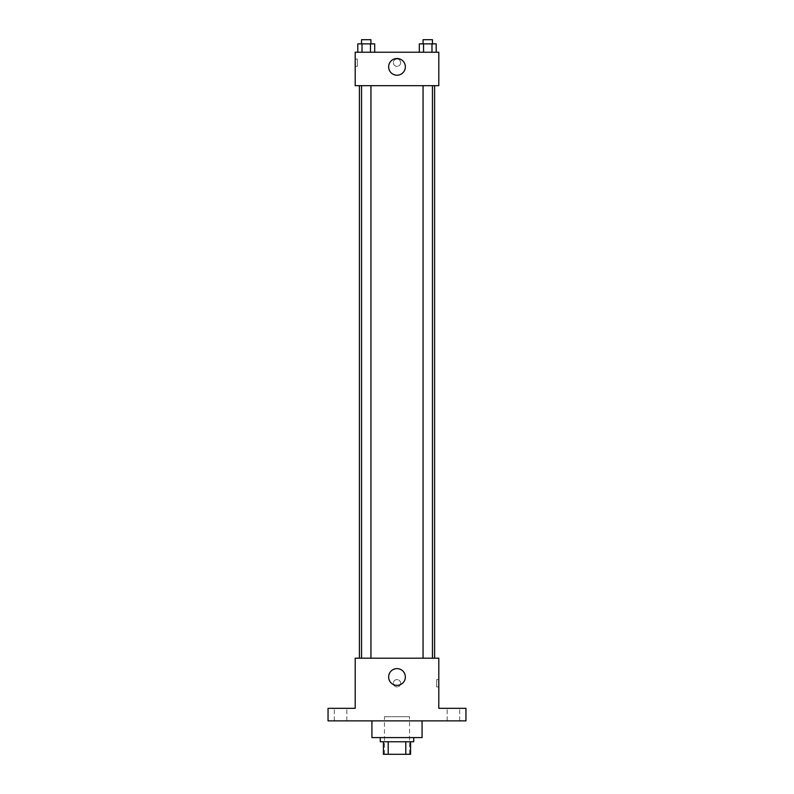 <?xml version="1.0" encoding="UTF-8"?>
<svg xmlns="http://www.w3.org/2000/svg" width="794" height="794" viewBox="0 0 794 794"><rect width="100%" height="100%" fill="white"/><g stroke="black" fill="none" stroke-linecap="round" stroke-linejoin="round"><path stroke-width="0.6" stroke-dasharray="3.97 2.98" d="M409.535 716.694L384.465 716.694L409.535 716.694L409.535 754.3L384.465 754.3L409.535 754.3M388.206 754.3L383.423 754.3L383.423 741.765L388.206 741.765L388.206 754.3L410.577 754.3M405.794 741.765L388.206 741.765L405.794 741.765L405.794 754.3M388.206 741.765L383.423 741.765M380.286 741.765L413.714 741.765M397 737.586L380.286 737.586L397 737.586M422.071 737.586L371.929 737.586M422.071 720.873L371.929 720.873L422.071 720.873M340.586 720.873L334.314 720.873L340.586 720.873M453.414 720.873L459.686 720.873L453.414 720.873M328.051 720.873L465.949 720.873L465.949 708.327L438.794 708.327L438.794 658.186L355.206 658.186L355.206 708.327L328.051 708.327L328.051 720.873M400.652 683.257A3.652 3.652 0 0 0 395.174 680.091A3.652 3.652 0 0 0 395.174 686.423A3.652 3.652 0 0 0 400.652 683.257A3.652 3.652 0 0 0 395.174 680.091A3.652 3.652 0 0 0 395.174 686.423A3.652 3.652 0 0 0 400.652 683.257M453.414 708.327L459.686 708.327L453.414 708.327M340.586 708.327L334.314 708.327L340.586 708.327M434.606 658.186L359.394 658.186L434.606 658.186M370.937 658.186L361.548 658.186L370.937 658.186L361.548 658.186L370.937 658.186L370.937 85.673L361.548 85.673L370.937 85.673M432.452 658.186L423.063 658.186L432.452 658.186L423.063 658.186L432.452 658.186L432.452 85.673L423.063 85.673L432.452 85.673M355.206 686.919L355.216 679.604L355.206 686.919M438.794 679.604L438.794 686.919L438.794 679.604L436.68 679.604L436.68 686.919L436.68 679.604M405.357 676.994A8.357 8.357 0 0 1 392.822 684.23A8.357 8.357 0 0 1 392.822 669.749A8.357 8.357 0 0 1 405.357 676.994M434.606 85.673L359.394 85.673L434.606 85.673M355.206 85.673L438.794 85.673L438.794 52.235L355.206 52.235L355.206 85.673M400.652 62.686A3.652 3.652 0 0 0 395.174 59.52A3.652 3.652 0 0 0 395.174 65.852A3.652 3.652 0 0 0 400.652 62.686A3.652 3.652 0 0 0 395.174 59.52A3.652 3.652 0 0 0 395.174 65.852A3.652 3.652 0 0 0 400.652 62.686M357.796 52.235L357.796 43.878L362.024 43.878L362.024 52.235L357.796 52.235L374.689 52.235L357.796 52.235L374.689 52.235L357.796 52.235L374.689 52.235L357.796 52.235L362.024 52.235L362.024 43.878L374.689 43.878L370.461 43.878L370.461 52.235L370.461 43.878L357.796 43.878L374.689 43.878L374.689 52.235M419.311 52.235L419.311 43.878L423.539 43.878L423.539 52.235L419.311 52.235L436.204 52.235L419.311 52.235L436.204 52.235L419.311 52.235L436.204 52.235L419.311 52.235L423.539 52.235L423.539 43.878L436.204 43.878L431.976 43.878L431.976 52.235L431.976 43.878L419.311 43.878L436.204 43.878L436.204 52.235M355.206 66.339L355.206 59.024L355.206 66.339L357.32 66.339L357.32 59.024L357.32 66.339M438.794 59.024L438.784 66.339L438.794 59.024M405.357 66.865A8.357 8.357 0 0 1 392.822 74.1A8.357 8.357 0 0 1 392.822 59.629A8.357 8.357 0 0 1 405.357 66.865M432.452 43.878L423.063 43.878L432.452 43.878L423.063 43.878L432.452 43.878L432.452 39.7L423.063 39.7L432.452 39.7L423.063 39.7L423.063 43.878M370.937 43.878L361.548 43.878L370.937 43.878L361.548 43.878L370.937 43.878L370.937 39.7L361.548 39.7L370.937 39.7L361.548 39.7L361.548 43.878M431.976 43.878L431.976 52.235M423.539 43.878L423.539 52.235M370.461 43.878L370.461 52.235M362.024 43.878L362.024 52.235M384.465 754.3L384.465 716.694M346.849 720.873L346.849 708.327L346.849 720.873M334.314 720.873L334.314 708.327L334.314 720.873M459.686 720.873L459.686 708.327L459.686 720.873M447.151 720.873L447.151 708.327L447.151 720.873M436.68 686.919L438.794 686.919M361.548 85.673L361.548 658.186M423.063 85.673L423.063 658.186M357.32 59.024L355.206 59.024"/><path stroke-width="1.19" d="M405.794 741.765L405.794 754.3L383.423 754.3L383.423 741.765M405.794 754.3L410.577 754.3L410.577 741.765L410.577 754.3M413.714 737.586L413.714 741.765L380.286 741.765L380.286 737.586M388.206 741.765L388.206 754.3M371.929 720.873L371.929 737.586L422.071 737.586L422.071 720.873M465.949 720.873L328.051 720.873L328.051 708.327L355.206 708.327L355.206 658.186L438.794 658.186L438.794 708.327L465.949 708.327L465.949 720.873M405.357 676.994A8.357 8.357 0 0 1 392.822 684.23A8.357 8.357 0 0 1 392.822 669.749A8.357 8.357 0 0 1 405.357 676.994M434.606 85.673L434.606 658.186M423.063 658.186L423.063 85.673M370.937 85.673L370.937 658.186M438.794 85.673L355.206 85.673L355.206 52.235L438.794 52.235L438.794 85.673M405.357 66.865A8.357 8.357 0 0 1 392.822 74.1A8.357 8.357 0 0 1 392.822 59.629A8.357 8.357 0 0 1 405.357 66.865M436.204 52.235L436.204 43.878L419.311 43.878L419.311 52.235M431.976 43.878L431.976 52.235M423.539 43.878L423.539 52.235M423.063 43.878L423.063 39.7L432.452 39.7L432.452 43.878M374.689 52.235L374.689 43.878L357.796 43.878L357.796 52.235M370.461 43.878L370.461 52.235M362.024 43.878L362.024 52.235M361.548 43.878L361.548 39.7L370.937 39.7L370.937 43.878M359.394 85.673L359.394 658.186M432.452 658.186L432.452 85.673M361.548 85.673L361.548 658.186"/></g></svg>

